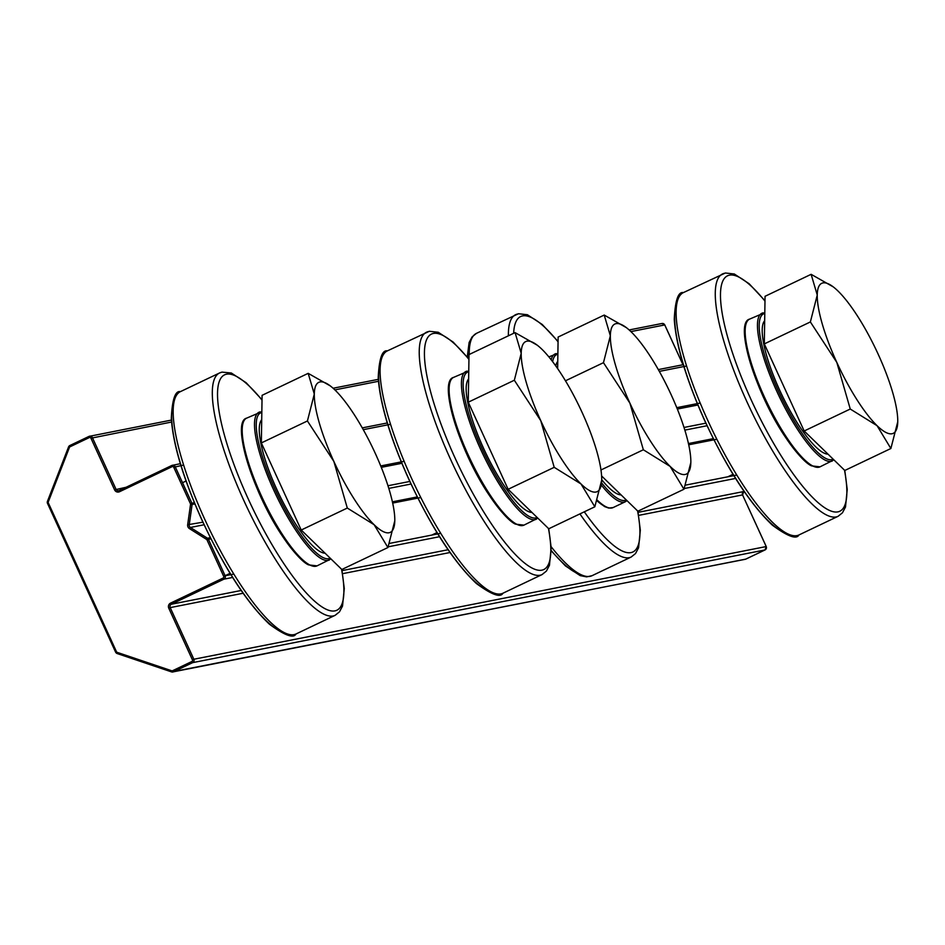<?xml version="1.0" encoding="UTF-8"?>
<svg xmlns="http://www.w3.org/2000/svg" width="945" height="945" viewBox="0 0 945 945"><rect width="100%" height="100%" fill="white"/><g stroke="black" fill="none" stroke-linecap="round" stroke-linejoin="round"><path stroke-width="1.42" d="M897.75 421.6L897.75 421.801A83.101 20.471 64.5 0 0 897.75 421.6A83.101 20.471 64.5 0 0 878.188 354.245A83.101 20.471 64.5 0 0 837.943 290.965A83.101 20.471 64.5 0 0 833.525 287.091A83.101 20.471 64.5 0 0 817.248 295.041L811.129 274.322L833.277 286.89M890.875 448.509L877.054 425.675A83.101 20.471 64.5 0 0 897.75 421.801L890.875 448.509L844.806 470.468L804.171 431.003L764.304 343.909L810.373 321.95L817.248 295.041A83.101 20.471 64.5 0 0 836.809 362.396L810.373 321.95M850.252 409.031L836.809 362.396A83.101 20.471 64.5 0 0 877.054 425.675L850.252 409.031L804.171 431.003M764.304 343.909L765.06 296.293L811.129 274.322M828.009 454.155A74.348 18.309 -115.5 0 1 781.444 393.959A74.348 18.309 -115.5 0 1 764.67 320.662M690.842 462.341L690.83 462.542A83.101 20.471 64.5 0 0 690.842 462.341A83.101 20.471 64.5 0 0 671.281 394.986A83.101 20.471 64.5 0 0 631.024 331.707A83.101 20.471 64.5 0 0 626.606 327.82A83.101 20.471 64.5 0 0 610.34 335.782L604.221 315.063L626.358 327.632M683.967 489.238L670.147 466.417A83.101 20.471 64.5 0 0 690.83 462.542L683.967 489.238L637.887 511.21L601.599 475.961M629.902 403.137L603.465 362.679L610.34 335.782A83.101 20.471 64.5 0 0 629.902 403.137A83.101 20.471 64.5 0 0 670.147 466.417L643.344 449.773L629.902 403.137M565.464 380.8L603.465 362.679M600.973 469.972L643.344 449.773M557.644 368.609L558.141 337.034L604.221 315.063M621.089 494.896A74.348 18.309 -115.5 0 1 601.705 479.694M555.766 365.928A74.348 18.309 -115.5 0 1 557.763 361.403M601.705 479.883L601.705 480.084A83.101 20.471 64.5 0 0 601.705 479.883A83.101 20.471 64.5 0 0 582.144 412.528A83.101 20.471 64.5 0 0 541.898 349.248A83.101 20.471 64.5 0 0 537.481 345.374A83.101 20.471 64.5 0 0 521.203 353.324L515.084 332.616L537.232 345.185M594.83 506.792L581.01 483.958A83.101 20.471 64.5 0 0 601.705 480.084L594.83 506.792L548.761 528.763L508.126 489.286L468.259 402.204L514.34 380.233L521.203 353.324A83.101 20.471 64.5 0 0 540.764 420.679L514.34 380.233M554.207 467.326L540.764 420.679A83.101 20.471 64.5 0 0 581.01 483.958L554.207 467.326L508.126 489.286M468.259 402.204L469.015 354.576L515.084 332.616M531.964 512.438A74.348 18.309 -115.5 0 1 485.399 452.242A74.348 18.309 -115.5 0 1 468.625 378.945M394.797 520.624L394.786 520.825A83.101 20.471 64.5 0 0 394.797 520.624A83.101 20.471 64.5 0 0 375.236 453.269A83.101 20.471 64.5 0 0 334.979 389.99A83.101 20.471 64.5 0 0 330.561 386.115A83.101 20.471 64.5 0 0 314.295 394.065L308.176 373.346L330.313 385.914M387.922 547.533L374.102 524.699A83.101 20.471 64.5 0 0 394.786 520.825L387.922 547.533L341.842 569.492L301.219 530.027L261.34 442.933L307.42 420.974L314.295 394.065A83.101 20.471 64.5 0 0 333.857 461.42L307.42 420.974M347.299 508.056L333.857 461.42A83.101 20.471 64.5 0 0 374.102 524.699L347.299 508.056L301.219 530.027M261.34 442.933L262.096 395.317L308.176 373.346M325.045 553.179A74.348 18.309 -115.5 0 1 278.491 492.983A74.348 18.309 -115.5 0 1 261.718 419.686M210.345 537.67L207.487 538.237L206.53 539.382A1.276 1.24 78.9 0 1 207.014 539.938L208.455 539.347A2.551 2.469 -101.1 0 0 207.487 538.237L190.394 527.464A2.551 2.469 78.9 0 1 189.213 524.888L192.083 504.595A2.551 2.469 -101.1 0 0 191.87 503.13L175.191 466.7A2.551 2.469 -101.1 0 0 171.895 465.448L119.318 490.514A2.551 2.469 78.9 0 1 116.022 489.25L92.386 437.618A2.551 2.469 -101.1 0 0 89.078 436.366L69.824 445.544A2.551 2.469 -101.1 0 0 68.595 446.89L47.463 501.311L68.56 446.961M207.014 539.938L223.693 576.367L225.134 575.765L208.455 539.347L210.936 538.851M223.693 576.367A1.276 1.24 78.9 0 1 223.103 578.057L223.953 579.155A2.551 2.469 -101.1 0 0 225.134 575.765L233.805 574.064M223.103 578.057L170.537 603.123L171.388 604.221L223.953 579.155L232.612 577.454M170.537 603.123A3.839 3.709 -101.1 0 0 168.777 608.202L170.206 607.611A2.551 2.469 78.9 0 1 171.388 604.221L241.164 590.483M168.777 608.202L192.414 659.834L193.855 659.244L170.206 607.611L243.089 593.259M192.414 659.834A1.276 1.24 78.9 0 1 191.823 661.535L192.674 662.634A2.551 2.469 -101.1 0 0 193.855 659.244L766.206 546.553A2.551 2.469 78.9 0 1 765.025 549.943L745.77 559.121A2.551 2.469 78.9 0 1 745.192 559.31L171.612 671.919A2.551 2.469 -101.1 0 0 173.419 671.812L192.674 662.634L765.025 549.943L745.794 559.121L173.419 671.812L172.569 670.714A1.276 1.24 78.9 0 1 171.671 670.761L171.577 671.907L117.121 653.527L171.541 671.895M191.823 661.535L172.569 670.714M171.671 670.761L117.215 652.381L117.121 653.527L115.668 652.168A2.551 2.469 -101.1 0 0 117.085 653.503M117.215 652.381A1.276 1.24 78.9 0 1 116.459 651.696L115.621 652.168L47.486 503.354L115.644 652.133M116.459 651.696L48.325 502.882L47.486 503.354A2.551 2.469 -101.1 0 1 47.439 501.382M48.325 502.882A1.276 1.24 78.9 0 1 48.301 501.854L47.427 501.334L47.486 503.354M48.301 501.854L69.422 447.446L68.548 446.914L69.812 445.556L70.036 446.772L89.291 437.594L89.066 436.377L69.812 445.556M69.422 447.446A1.276 1.24 78.9 0 1 70.036 446.772M89.291 437.594A1.276 1.24 78.9 0 1 90.944 438.22L171.541 422.037M90.944 438.22L114.581 489.853L126.11 487.266M114.581 489.853A3.839 3.709 -101.1 0 0 119.531 491.731L118.751 490.691M119.531 491.731L172.108 466.665L171.872 465.448L119.306 490.514M172.108 466.665A1.276 1.24 78.9 0 1 173.75 467.291L183.637 465.034M173.75 467.291L190.429 503.72L194.363 502.634M190.429 503.72A1.276 1.24 78.9 0 1 190.536 504.453L194.93 504.028M190.536 504.453L187.665 524.747L202.903 522.195M187.665 524.747A3.839 3.709 -101.1 0 0 189.437 528.609L190.394 527.464L204.096 524.759M189.437 528.609L206.53 539.382M334.873 389.883L378.449 381.296M630.917 331.589L664.737 324.938L682.963 364.746M661.441 323.674A2.551 2.469 78.9 0 1 664.737 324.938L664.737 324.938M363.27 429.668L390.545 424.305M659.315 371.385L686.59 366.01M404.141 461.337L380.717 465.944M700.186 403.042L676.762 407.661M745.806 559.109L745.203 559.31M766.241 546.553L742.557 494.92L766.206 546.553L765.048 549.931M742.605 494.92L743.739 491.53A2.551 2.469 -101.1 0 0 742.557 494.92L638.631 515.379M743.75 491.53L638.099 512.332M342.586 573.674L450.009 552.518M448.072 549.742L342.055 570.615M388.218 546.812L439.519 536.713M684.263 488.53L735.564 478.43M736.769 475.04L685.645 485.104M440.724 533.323L389.6 543.387M688.716 444.788L716.842 439.248M392.671 503.071L420.797 497.531M417.265 496.928L392.399 501.83M388.797 488.4L411.004 484.029M381.284 467.338L401.849 463.298M409.811 481.454L387.958 485.754M713.31 438.645L688.444 443.548M684.841 430.117L707.049 425.734M677.329 409.055L697.894 405.003M705.856 423.171L684.003 427.471M798.938 534.964A134.249 33.063 -115.5 0 1 711.325 428.014A134.249 33.063 -115.5 0 1 683.4 292.596C678.215 291.473 675.167 300.415 674.257 319.41C676.065 345.622 686.2 379.335 704.663 420.56C727.107 468.779 749.68 503.65 772.36 525.172C787.657 536.417 796.529 539.678 798.938 534.964L838.097 516.301L842.432 512.816L845.491 507.04L847.228 489.475L844.795 470.468M677.033 302.802A130.41 32.118 64.5 0 0 708.821 429.207A130.41 32.118 64.5 0 0 787.008 533.488M724.543 273.282A134.249 33.063 64.5 0 0 722.547 273.932A134.249 33.063 64.5 0 0 750.472 409.35A134.249 33.063 64.5 0 0 838.097 516.301M844.499 470.173A130.41 32.118 -115.5 0 1 775.29 446.205A130.41 32.118 -115.5 0 1 729.493 275.16A130.41 32.118 -115.5 0 1 764.977 301.101M579.923 513.903A134.249 33.063 64.5 0 0 631.177 557.03L592.031 575.694A134.249 33.063 -115.5 0 1 551.124 546.683M469.24 354.469A134.249 33.063 -115.5 0 1 476.493 333.337L472.11 336.869L469.122 342.503L467.255 356.986M470.114 343.543A130.41 32.118 64.5 0 0 467.74 357.553M551.278 550.569A130.41 32.118 64.5 0 0 580.088 574.217M517.624 314.023A134.249 33.063 64.5 0 0 515.639 314.673A134.249 33.063 64.5 0 0 508.386 335.806M513.655 333.302A130.41 32.118 -115.5 0 1 522.573 315.902A130.41 32.118 -115.5 0 1 558.07 341.83M637.58 510.914A130.41 32.118 -115.5 0 1 584.293 511.812M295.986 633.989A134.249 33.063 -115.5 0 1 208.361 527.038A134.249 33.063 -115.5 0 1 180.448 391.62C175.25 390.498 172.203 399.44 171.305 418.434C173.112 444.646 183.247 478.359 201.698 519.585C224.154 567.803 246.716 602.674 269.396 624.196C284.705 635.442 293.564 638.702 295.986 633.989L335.132 615.325L339.479 611.84L342.527 606.064L344.275 588.499L341.842 569.492M174.069 401.826A130.41 32.118 64.5 0 0 205.856 528.231A130.41 32.118 64.5 0 0 284.043 632.512M221.272 372.377A134.249 33.063 64.5 0 0 219.594 372.956A134.249 33.063 64.5 0 0 247.507 508.375A134.249 33.063 64.5 0 0 335.132 615.325M341.535 569.197A130.41 32.118 -115.5 0 1 272.632 545.737A130.41 32.118 -115.5 0 1 226.221 374.255A130.41 32.118 -115.5 0 1 262.025 400.125M502.894 593.247A134.249 33.063 -115.5 0 1 415.28 486.297A134.249 33.063 -115.5 0 1 387.356 350.89C382.17 349.768 379.122 358.698 378.213 377.705C380.02 403.905 390.155 437.618 408.618 478.843C431.062 527.062 453.635 561.944 476.315 583.455C491.613 594.7 500.484 597.961 502.894 593.247L542.052 574.584L546.387 571.099L549.447 565.323L551.183 547.769L548.75 528.751M380.989 361.096A130.41 32.118 64.5 0 0 412.776 487.49A130.41 32.118 64.5 0 0 490.963 591.771M428.498 331.565A134.249 33.063 64.5 0 0 426.502 332.227A134.249 33.063 64.5 0 0 454.427 467.633A134.249 33.063 64.5 0 0 542.052 574.584M548.454 528.456A130.41 32.118 -115.5 0 1 479.245 504.5A130.41 32.118 -115.5 0 1 433.448 333.443A130.41 32.118 -115.5 0 1 468.933 359.383M820.012 466.842A81.825 20.152 -115.5 0 1 766.596 401.66A81.825 20.152 -115.5 0 1 749.586 319.127C734.253 322.67 754.819 390.722 783.641 434.511C801.832 461.774 810.243 465.353 811.554 465.861L820.012 466.842L833.903 459.884M745.877 324.596A80.549 19.845 64.5 0 0 765.769 402.05A80.549 19.845 64.5 0 0 813.421 466.287M763.099 312.854A81.825 20.152 64.5 0 0 761.883 313.256A81.825 20.152 64.5 0 0 778.904 395.79A81.825 20.152 64.5 0 0 832.309 460.983M833.147 459.152A80.549 19.845 -115.5 0 1 779.483 393.392A80.549 19.845 -115.5 0 1 764.753 313.48A80.549 19.845 -115.5 0 1 764.788 313.48M601.315 485.092A81.825 20.152 64.5 0 0 625.401 501.712L613.092 507.583A81.825 20.152 -115.5 0 1 597.394 500.283M597.169 500.897A80.549 19.845 64.5 0 0 606.513 507.016M556.192 353.595A81.825 20.152 64.5 0 0 554.975 353.997A81.825 20.152 64.5 0 0 551.183 359.773M557.833 354.221A80.549 19.845 -115.5 0 1 557.869 354.21A80.549 19.845 -115.5 0 0 552.648 361.663M626.24 499.893A80.549 19.845 -115.5 0 1 601.563 482.789M523.967 525.136A81.825 20.152 -115.5 0 1 470.551 459.943A81.825 20.152 -115.5 0 1 453.541 377.409C438.208 380.965 458.774 449.005 487.596 492.794C505.788 520.057 514.198 523.636 515.509 524.144L523.967 525.136L537.859 518.179M449.832 382.879A80.549 19.845 64.5 0 0 469.724 460.345A80.549 19.845 64.5 0 0 517.376 524.569M467.054 371.137A81.825 20.152 64.5 0 0 465.838 371.539A81.825 20.152 64.5 0 0 482.86 454.072A81.825 20.152 64.5 0 0 536.264 519.266M537.103 517.435A80.549 19.845 -115.5 0 1 483.438 451.675A80.549 19.845 -115.5 0 1 468.708 371.775A80.549 19.845 -115.5 0 1 468.744 371.763M317.047 565.866A81.825 20.152 -115.5 0 1 263.643 500.685A81.825 20.152 -115.5 0 1 246.621 418.151C231.289 421.694 251.866 489.746 280.677 533.535C298.88 560.798 307.279 564.378 308.59 564.886L317.047 565.866L330.951 558.908M242.912 423.62A80.549 19.845 64.5 0 0 262.804 501.074A80.549 19.845 64.5 0 0 310.468 565.311M260.147 411.878A81.825 20.152 64.5 0 0 258.93 412.28A81.825 20.152 64.5 0 0 275.952 494.814A81.825 20.152 64.5 0 0 329.356 560.007M330.195 558.176A80.549 19.845 -115.5 0 1 276.531 492.416A80.549 19.845 -115.5 0 1 261.789 412.504A80.549 19.845 -115.5 0 1 261.824 412.504M171.399 420.088L89.066 436.377M180.341 463.7L171.872 465.448M682.999 364.735L664.784 324.938L662.008 323.485L629.157 329.959M378.307 379.347L333.112 388.241M683.306 364.675L658.311 369.601M387.261 422.97L362.266 427.884M764.989 300.746L749.137 283.724L734.312 273.991L725.394 272.999L683.4 292.596M592.031 575.694L586.585 576.875L580.183 575.611L565.441 565.913L551.278 550.935M558.07 341.488L542.217 324.454L527.393 314.732L518.474 313.74L476.493 333.337M631.177 557.03L635.524 553.546L638.572 547.769L640.32 530.216L637.887 511.21M262.025 399.77L246.172 382.749L231.348 373.015L221.992 372.117L219.594 372.956L180.448 391.62M468.944 359.041L453.092 342.007L438.267 332.274L429.349 331.282L387.356 350.89M764.8 312.63L749.586 319.127M613.092 507.583L608.71 508.067L604.635 506.603L597.122 501.027M557.881 353.371L548.88 356.903M625.401 501.712L626.996 500.626M468.755 370.912L453.541 377.409M261.836 411.654L246.621 418.151M733.025 474.319L727.827 476.8M436.98 532.602L431.782 535.083M186.047 481.017L182.515 482.706M230.072 573.343L225.099 575.706"/></g></svg>
